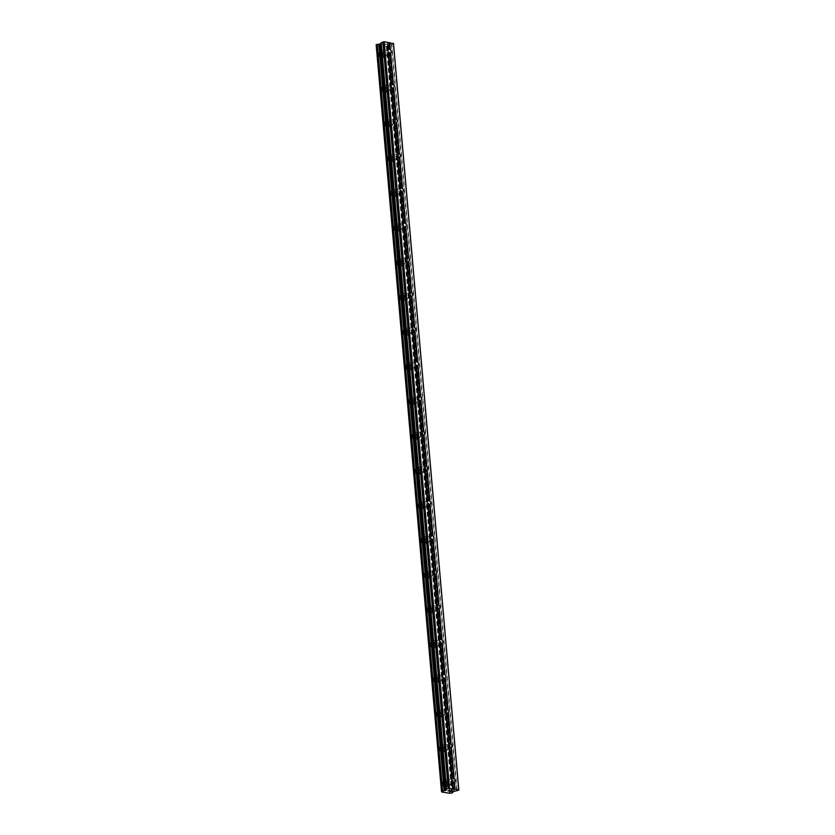 <?xml version="1.0" encoding="UTF-8"?>
<svg xmlns="http://www.w3.org/2000/svg" width="835" height="835" viewBox="0 0 835 835"><rect width="100%" height="100%" fill="white"/><g stroke="black" fill="none" stroke-linecap="round" stroke-linejoin="round"><path stroke-width="0.63" stroke-dasharray="4.17 3.13" d="M446.673 782.186A2.119 1.524 -113 0 1 447.466 780.495A2.119 1.524 -113 0 1 449.908 782.719A2.119 1.524 -113 0 1 449.126 784.409A2.119 1.524 -113 0 1 446.673 782.186M447.341 784.357A3.34 2.39 67 0 0 443.489 780.871A3.34 2.39 67 0 0 442.247 783.522A3.34 2.39 67 0 0 446.099 787.008A3.34 2.39 67 0 0 447.341 784.357A3.34 2.39 67 0 0 443.489 780.871A3.34 2.39 67 0 0 442.247 783.522A3.34 2.39 67 0 0 446.088 787.008A3.34 2.39 67 0 0 447.33 784.357M443.635 747.471A2.119 1.524 -113 0 1 444.429 745.78A2.119 1.524 -113 0 1 446.871 748.003A2.119 1.524 -113 0 1 446.088 749.684A2.119 1.524 -113 0 1 443.635 747.471M444.303 749.632A3.34 2.39 67 0 0 440.452 746.146A3.34 2.39 67 0 0 439.21 748.807A3.34 2.39 67 0 0 443.061 752.293A3.34 2.39 67 0 0 444.303 749.632M444.293 749.642A3.34 2.39 67 0 0 440.452 746.146A3.34 2.39 67 0 0 439.21 748.807A3.34 2.39 67 0 0 443.051 752.293A3.34 2.39 67 0 0 444.293 749.642M440.598 712.746A2.119 1.524 -113 0 1 441.391 711.055A2.119 1.524 -113 0 1 443.834 713.278A2.119 1.524 -113 0 1 443.051 714.969A2.119 1.524 -113 0 1 440.598 712.746M441.266 714.917A3.34 2.39 67 0 0 437.415 711.43A3.34 2.39 67 0 0 436.173 714.082A3.34 2.39 67 0 0 440.024 717.568A3.34 2.39 67 0 0 441.266 714.917A3.34 2.39 67 0 0 437.415 711.43A3.34 2.39 67 0 0 436.173 714.082A3.34 2.39 67 0 0 440.014 717.568A3.34 2.39 67 0 0 441.256 714.917M437.561 678.03A2.119 1.524 -113 0 1 438.354 676.34A2.119 1.524 -113 0 1 440.796 678.563A2.119 1.524 -113 0 1 440.014 680.243A2.119 1.524 -113 0 1 437.561 678.03M438.229 680.201A3.34 2.39 67 0 0 434.377 676.705A3.34 2.39 67 0 0 433.135 679.366A3.34 2.39 67 0 0 436.987 682.853A3.34 2.39 67 0 0 438.229 680.201A3.34 2.39 67 0 0 434.367 676.715A3.34 2.39 67 0 0 433.135 679.366A3.34 2.39 67 0 0 436.976 682.853A3.34 2.39 67 0 0 438.218 680.201M434.524 643.305A2.119 1.524 -113 0 1 435.317 641.624A2.119 1.524 -113 0 1 437.759 643.837A2.119 1.524 -113 0 1 436.976 645.528A2.119 1.524 -113 0 1 434.524 643.305M435.181 645.476A3.34 2.39 67 0 0 431.34 641.99A3.34 2.39 67 0 0 430.098 644.641A3.34 2.39 67 0 0 433.95 648.127A3.34 2.39 67 0 0 435.181 645.476A3.34 2.39 67 0 0 431.33 641.99A3.34 2.39 67 0 0 430.098 644.641A3.34 2.39 67 0 0 433.939 648.127A3.34 2.39 67 0 0 435.181 645.476M431.486 608.59A2.119 1.524 -113 0 1 432.269 606.899A2.119 1.524 -113 0 1 434.722 609.122A2.119 1.524 -113 0 1 433.939 610.803A2.119 1.524 -113 0 1 431.486 608.59M432.144 610.761A3.34 2.39 67 0 0 428.303 607.264A3.34 2.39 67 0 0 427.061 609.926A3.34 2.39 67 0 0 430.912 613.412A3.34 2.39 67 0 0 432.144 610.761A3.34 2.39 67 0 0 428.292 607.275A3.34 2.39 67 0 0 427.061 609.926A3.34 2.39 67 0 0 430.902 613.412A3.34 2.39 67 0 0 432.144 610.761M428.449 573.864A2.119 1.524 -113 0 1 429.232 572.184A2.119 1.524 -113 0 1 431.685 574.397A2.119 1.524 -113 0 1 430.902 576.087A2.119 1.524 -113 0 1 428.449 573.864M429.106 576.035A3.34 2.39 67 0 0 425.265 572.549A3.34 2.39 67 0 0 424.023 575.2A3.34 2.39 67 0 0 427.875 578.686A3.34 2.39 67 0 0 429.106 576.035A3.34 2.39 67 0 0 425.255 572.549A3.34 2.39 67 0 0 424.023 575.2A3.34 2.39 67 0 0 427.864 578.697A3.34 2.39 67 0 0 429.106 576.035M425.412 539.149A2.119 1.524 -113 0 1 426.194 537.458A2.119 1.524 -113 0 1 428.647 539.681A2.119 1.524 -113 0 1 427.854 541.372A2.119 1.524 -113 0 1 425.412 539.149M426.069 541.32A3.34 2.39 67 0 0 422.228 537.834A3.34 2.39 67 0 0 420.986 540.485A3.34 2.39 67 0 0 424.838 543.971A3.34 2.39 67 0 0 426.069 541.32A3.34 2.39 67 0 0 422.218 537.834A3.34 2.39 67 0 0 420.986 540.485A3.34 2.39 67 0 0 424.827 543.971A3.34 2.39 67 0 0 426.069 541.32M422.374 504.423A2.119 1.524 -113 0 1 423.157 502.743A2.119 1.524 -113 0 1 425.61 504.956A2.119 1.524 -113 0 1 424.817 506.647A2.119 1.524 -113 0 1 422.374 504.423M423.032 506.594A3.34 2.39 67 0 0 419.191 503.108A3.34 2.39 67 0 0 417.949 505.76A3.34 2.39 67 0 0 421.8 509.256A3.34 2.39 67 0 0 423.032 506.594A3.34 2.39 67 0 0 419.18 503.108A3.34 2.39 67 0 0 417.949 505.77A3.34 2.39 67 0 0 421.79 509.256A3.34 2.39 67 0 0 423.032 506.594M419.337 469.708A2.119 1.524 -113 0 1 420.12 468.017A2.119 1.524 -113 0 1 422.573 470.241A2.119 1.524 -113 0 1 421.779 471.932A2.119 1.524 -113 0 1 419.337 469.708M419.995 471.879A3.34 2.39 67 0 0 416.154 468.393A3.34 2.39 67 0 0 414.911 471.044A3.34 2.39 67 0 0 418.763 474.53A3.34 2.39 67 0 0 419.995 471.879A3.34 2.39 67 0 0 416.143 468.393A3.34 2.39 67 0 0 414.911 471.044A3.34 2.39 67 0 0 418.752 474.53A3.34 2.39 67 0 0 419.995 471.879M416.3 434.993A2.119 1.524 -113 0 1 417.082 433.302A2.119 1.524 -113 0 1 419.535 435.515A2.119 1.524 -113 0 1 418.742 437.206A2.119 1.524 -113 0 1 416.3 434.993M416.957 437.154A3.34 2.39 67 0 0 413.116 433.668A3.34 2.39 67 0 0 411.874 436.319A3.34 2.39 67 0 0 415.726 439.815A3.34 2.39 67 0 0 416.957 437.154A3.34 2.39 67 0 0 413.106 433.668A3.34 2.39 67 0 0 411.874 436.329A3.34 2.39 67 0 0 415.715 439.815A3.34 2.39 67 0 0 416.957 437.164M413.262 400.268A2.119 1.524 -113 0 1 414.045 398.577A2.119 1.524 -113 0 1 416.498 400.8A2.119 1.524 -113 0 1 415.705 402.491A2.119 1.524 -113 0 1 413.262 400.268M413.92 402.439A3.34 2.39 67 0 0 410.079 398.953A3.34 2.39 67 0 0 408.837 401.604A3.34 2.39 67 0 0 412.688 405.09A3.34 2.39 67 0 0 413.92 402.439A3.34 2.39 67 0 0 410.068 398.953A3.34 2.39 67 0 0 408.837 401.604A3.34 2.39 67 0 0 412.678 405.09A3.34 2.39 67 0 0 413.92 402.439M410.225 365.553A2.119 1.524 -113 0 1 411.008 363.862A2.119 1.524 -113 0 1 413.461 366.085A2.119 1.524 -113 0 1 412.667 367.765A2.119 1.524 -113 0 1 410.225 365.553M410.883 367.713A3.34 2.39 67 0 0 407.042 364.227A3.34 2.39 67 0 0 405.8 366.889A3.34 2.39 67 0 0 409.651 370.375A3.34 2.39 67 0 0 410.883 367.713A3.34 2.39 67 0 0 407.031 364.227A3.34 2.39 67 0 0 405.8 366.889A3.34 2.39 67 0 0 409.641 370.375A3.34 2.39 67 0 0 410.883 367.724M407.188 330.827A2.119 1.524 -113 0 1 407.971 329.136A2.119 1.524 -113 0 1 410.423 331.359A2.119 1.524 -113 0 1 409.63 333.05A2.119 1.524 -113 0 1 407.188 330.827M407.845 332.998A3.34 2.39 67 0 0 404.004 329.512A3.34 2.39 67 0 0 402.762 332.163A3.34 2.39 67 0 0 406.614 335.649A3.34 2.39 67 0 0 407.845 332.998A3.34 2.39 67 0 0 403.994 329.512A3.34 2.39 67 0 0 402.752 332.163A3.34 2.39 67 0 0 406.603 335.649A3.34 2.39 67 0 0 407.845 332.998M404.15 296.112A2.119 1.524 -113 0 1 404.933 294.421A2.119 1.524 -113 0 1 407.386 296.644A2.119 1.524 -113 0 1 406.593 298.325A2.119 1.524 -113 0 1 404.15 296.112M404.808 298.283A3.34 2.39 67 0 0 400.967 294.786A3.34 2.39 67 0 0 399.725 297.448A3.34 2.39 67 0 0 403.566 300.934A3.34 2.39 67 0 0 404.808 298.283A3.34 2.39 67 0 0 400.957 294.797A3.34 2.39 67 0 0 399.714 297.448A3.34 2.39 67 0 0 403.566 300.934A3.34 2.39 67 0 0 404.808 298.283M401.113 261.386A2.119 1.524 -113 0 1 401.896 259.706A2.119 1.524 -113 0 1 404.349 261.919A2.119 1.524 -113 0 1 403.555 263.609A2.119 1.524 -113 0 1 401.113 261.386M401.771 263.557A3.34 2.39 67 0 0 397.93 260.071A3.34 2.39 67 0 0 396.688 262.722A3.34 2.39 67 0 0 400.529 266.208A3.34 2.39 67 0 0 401.771 263.557A3.34 2.39 67 0 0 397.919 260.071A3.34 2.39 67 0 0 396.677 262.722A3.34 2.39 67 0 0 400.529 266.208A3.34 2.39 67 0 0 401.771 263.557M398.076 226.671A2.119 1.524 -113 0 1 398.859 224.98A2.119 1.524 -113 0 1 401.311 227.203A2.119 1.524 -113 0 1 400.518 228.884A2.119 1.524 -113 0 1 398.076 226.671M398.733 228.842A3.34 2.39 67 0 0 394.892 225.346A3.34 2.39 67 0 0 393.65 228.007A3.34 2.39 67 0 0 397.491 231.493A3.34 2.39 67 0 0 398.733 228.842A3.34 2.39 67 0 0 394.882 225.356A3.34 2.39 67 0 0 393.64 228.007A3.34 2.39 67 0 0 397.491 231.493A3.34 2.39 67 0 0 398.733 228.842M395.038 191.946A2.119 1.524 -113 0 1 395.821 190.265A2.119 1.524 -113 0 1 398.274 192.478A2.119 1.524 -113 0 1 397.481 194.169A2.119 1.524 -113 0 1 395.038 191.946M395.696 194.117A3.34 2.39 67 0 0 391.845 190.63A3.34 2.39 67 0 0 390.613 193.282A3.34 2.39 67 0 0 394.454 196.768A3.34 2.39 67 0 0 395.696 194.117A3.34 2.39 67 0 0 391.845 190.63A3.34 2.39 67 0 0 390.603 193.282A3.34 2.39 67 0 0 394.454 196.778A3.34 2.39 67 0 0 395.696 194.117M392.001 157.23A2.119 1.524 -113 0 1 392.784 155.54A2.119 1.524 -113 0 1 395.237 157.763A2.119 1.524 -113 0 1 394.444 159.454A2.119 1.524 -113 0 1 392.001 157.23M392.659 159.401A3.34 2.39 67 0 0 388.807 155.915A3.34 2.39 67 0 0 387.576 158.566A3.34 2.39 67 0 0 391.417 162.053A3.34 2.39 67 0 0 392.659 159.401A3.34 2.39 67 0 0 388.807 155.915A3.34 2.39 67 0 0 387.565 158.566A3.34 2.39 67 0 0 391.417 162.053A3.34 2.39 67 0 0 392.659 159.401M388.964 122.515A2.119 1.524 -113 0 1 389.747 120.825A2.119 1.524 -113 0 1 392.2 123.037A2.119 1.524 -113 0 1 391.406 124.728A2.119 1.524 -113 0 1 388.964 122.515M389.621 124.676A3.34 2.39 67 0 0 385.77 121.19A3.34 2.39 67 0 0 384.538 123.841A3.34 2.39 67 0 0 388.379 127.337A3.34 2.39 67 0 0 389.621 124.676A3.34 2.39 67 0 0 385.77 121.19A3.34 2.39 67 0 0 384.528 123.851A3.34 2.39 67 0 0 388.379 127.337A3.34 2.39 67 0 0 389.621 124.676M385.927 87.79A2.119 1.524 -113 0 1 386.709 86.099A2.119 1.524 -113 0 1 389.162 88.322A2.119 1.524 -113 0 1 388.369 90.013A2.119 1.524 -113 0 1 385.927 87.79M386.584 89.961A3.34 2.39 67 0 0 382.733 86.475A3.34 2.39 67 0 0 381.501 89.126A3.34 2.39 67 0 0 385.342 92.612A3.34 2.39 67 0 0 386.584 89.961A3.34 2.39 67 0 0 382.733 86.475A3.34 2.39 67 0 0 381.491 89.126A3.34 2.39 67 0 0 385.342 92.612A3.34 2.39 67 0 0 386.584 89.961M382.889 53.075A2.119 1.524 -113 0 1 383.672 51.384A2.119 1.524 -113 0 1 386.125 53.597A2.119 1.524 -113 0 1 385.332 55.287A2.119 1.524 -113 0 1 382.889 53.075M383.547 55.235A3.34 2.39 67 0 0 379.695 51.749A3.34 2.39 67 0 0 378.464 54.4A3.34 2.39 67 0 0 382.305 57.897A3.34 2.39 67 0 0 383.547 55.235M383.547 55.246A3.34 2.39 67 0 0 379.695 51.749A3.34 2.39 67 0 0 378.453 54.411A3.34 2.39 67 0 0 382.305 57.897A3.34 2.39 67 0 0 383.547 55.246M381.96 52.918A3.34 2.39 -113 0 1 383.202 50.267A3.34 2.39 -113 0 1 387.043 53.753A3.34 2.39 -113 0 1 385.812 56.404A3.34 2.39 -113 0 1 381.96 52.918M378.808 54.254A3.34 2.39 -113 0 1 380.05 51.603A3.34 2.39 -113 0 1 383.902 55.089A3.34 2.39 -113 0 1 382.66 57.74A3.34 2.39 -113 0 1 378.808 54.254M384.998 87.644A3.34 2.39 -113 0 1 386.24 84.982A3.34 2.39 -113 0 1 390.081 88.468A3.34 2.39 -113 0 1 388.849 91.13A3.34 2.39 -113 0 1 384.998 87.644M381.845 88.98A3.34 2.39 -113 0 1 383.088 86.318A3.34 2.39 -113 0 1 386.939 89.815A3.34 2.39 -113 0 1 385.697 92.466A3.34 2.39 -113 0 1 381.845 88.98M388.035 122.359A3.34 2.39 -113 0 1 389.277 119.708A3.34 2.39 -113 0 1 393.118 123.194A3.34 2.39 -113 0 1 391.886 125.845A3.34 2.39 -113 0 1 388.035 122.359M384.883 123.695A3.34 2.39 -113 0 1 386.125 121.044A3.34 2.39 -113 0 1 389.976 124.53A3.34 2.39 -113 0 1 388.734 127.181A3.34 2.39 -113 0 1 384.883 123.695M391.072 157.074A3.34 2.39 -113 0 1 392.314 154.423A3.34 2.39 -113 0 1 396.155 157.909A3.34 2.39 -113 0 1 394.924 160.571A3.34 2.39 -113 0 1 391.072 157.074M387.92 158.42A3.34 2.39 -113 0 1 389.162 155.759A3.34 2.39 -113 0 1 393.014 159.245A3.34 2.39 -113 0 1 391.772 161.906A3.34 2.39 -113 0 1 387.92 158.42M394.11 191.799A3.34 2.39 -113 0 1 395.352 189.148A3.34 2.39 -113 0 1 399.193 192.635A3.34 2.39 -113 0 1 397.961 195.286A3.34 2.39 -113 0 1 394.11 191.799M390.957 193.135A3.34 2.39 -113 0 1 392.2 190.484A3.34 2.39 -113 0 1 396.051 193.97A3.34 2.39 -113 0 1 394.809 196.622A3.34 2.39 -113 0 1 390.957 193.135M397.147 226.515A3.34 2.39 -113 0 1 398.389 223.863A3.34 2.39 -113 0 1 402.23 227.35A3.34 2.39 -113 0 1 400.998 230.001A3.34 2.39 -113 0 1 397.147 226.515M393.995 227.851A3.34 2.39 -113 0 1 395.237 225.199A3.34 2.39 -113 0 1 399.088 228.686A3.34 2.39 -113 0 1 397.846 231.347A3.34 2.39 -113 0 1 393.995 227.851M400.184 261.24A3.34 2.39 -113 0 1 401.426 258.589A3.34 2.39 -113 0 1 405.267 262.075A3.34 2.39 -113 0 1 404.036 264.726A3.34 2.39 -113 0 1 400.184 261.24M397.032 262.576A3.34 2.39 -113 0 1 398.274 259.925A3.34 2.39 -113 0 1 402.126 263.411A3.34 2.39 -113 0 1 400.883 266.062A3.34 2.39 -113 0 1 397.032 262.576M403.221 295.955A3.34 2.39 -113 0 1 404.464 293.304A3.34 2.39 -113 0 1 408.305 296.79A3.34 2.39 -113 0 1 407.073 299.441A3.34 2.39 -113 0 1 403.221 295.955M400.069 297.291A3.34 2.39 -113 0 1 401.311 294.64A3.34 2.39 -113 0 1 405.163 298.126A3.34 2.39 -113 0 1 403.921 300.788A3.34 2.39 -113 0 1 400.069 297.291M406.259 330.681A3.34 2.39 -113 0 1 407.501 328.019A3.34 2.39 -113 0 1 411.342 331.516A3.34 2.39 -113 0 1 410.11 334.167A3.34 2.39 -113 0 1 406.259 330.681M403.107 332.017A3.34 2.39 -113 0 1 404.349 329.366A3.34 2.39 -113 0 1 408.2 332.852A3.34 2.39 -113 0 1 406.958 335.503A3.34 2.39 -113 0 1 403.107 332.017M409.296 365.396A3.34 2.39 -113 0 1 410.538 362.745A3.34 2.39 -113 0 1 414.39 366.231A3.34 2.39 -113 0 1 413.148 368.882A3.34 2.39 -113 0 1 409.296 365.396M406.144 366.732A3.34 2.39 -113 0 1 407.386 364.081A3.34 2.39 -113 0 1 411.237 367.567A3.34 2.39 -113 0 1 409.995 370.218A3.34 2.39 -113 0 1 406.144 366.732M412.333 400.122A3.34 2.39 -113 0 1 413.575 397.46A3.34 2.39 -113 0 1 417.427 400.946A3.34 2.39 -113 0 1 416.185 403.608A3.34 2.39 -113 0 1 412.333 400.122M409.181 401.458A3.34 2.39 -113 0 1 410.423 398.806A3.34 2.39 -113 0 1 414.275 402.293A3.34 2.39 -113 0 1 413.033 404.944A3.34 2.39 -113 0 1 409.181 401.458M415.371 434.837A3.34 2.39 -113 0 1 416.613 432.186A3.34 2.39 -113 0 1 420.464 435.672A3.34 2.39 -113 0 1 419.222 438.323A3.34 2.39 -113 0 1 415.371 434.837M412.229 436.173A3.34 2.39 -113 0 1 413.461 433.522A3.34 2.39 -113 0 1 417.312 437.008A3.34 2.39 -113 0 1 416.07 439.659A3.34 2.39 -113 0 1 412.229 436.173M418.408 469.562A3.34 2.39 -113 0 1 419.65 466.901A3.34 2.39 -113 0 1 423.502 470.387A3.34 2.39 -113 0 1 422.26 473.048A3.34 2.39 -113 0 1 418.408 469.562M415.266 470.898A3.34 2.39 -113 0 1 416.498 468.237A3.34 2.39 -113 0 1 420.349 471.733A3.34 2.39 -113 0 1 419.107 474.384A3.34 2.39 -113 0 1 415.266 470.898M421.445 504.277A3.34 2.39 -113 0 1 422.687 501.626A3.34 2.39 -113 0 1 426.539 505.112A3.34 2.39 -113 0 1 425.297 507.764A3.34 2.39 -113 0 1 421.445 504.277M418.304 505.613A3.34 2.39 -113 0 1 419.535 502.962A3.34 2.39 -113 0 1 423.387 506.448A3.34 2.39 -113 0 1 422.145 509.099A3.34 2.39 -113 0 1 418.304 505.613M424.483 538.992A3.34 2.39 -113 0 1 425.725 536.341A3.34 2.39 -113 0 1 429.576 539.827A3.34 2.39 -113 0 1 428.334 542.489A3.34 2.39 -113 0 1 424.483 538.992M421.341 540.339A3.34 2.39 -113 0 1 422.573 537.677A3.34 2.39 -113 0 1 426.424 541.163A3.34 2.39 -113 0 1 425.182 543.825A3.34 2.39 -113 0 1 421.341 540.339M427.52 573.718A3.34 2.39 -113 0 1 428.762 571.067A3.34 2.39 -113 0 1 432.613 574.553A3.34 2.39 -113 0 1 431.371 577.204A3.34 2.39 -113 0 1 427.52 573.718M424.378 575.054A3.34 2.39 -113 0 1 425.61 572.403A3.34 2.39 -113 0 1 429.461 575.889A3.34 2.39 -113 0 1 428.219 578.54A3.34 2.39 -113 0 1 424.378 575.054M430.557 608.433A3.34 2.39 -113 0 1 431.799 605.782A3.34 2.39 -113 0 1 435.651 609.268A3.34 2.39 -113 0 1 434.409 611.919A3.34 2.39 -113 0 1 430.557 608.433M427.416 609.769A3.34 2.39 -113 0 1 428.647 607.118A3.34 2.39 -113 0 1 432.499 610.604A3.34 2.39 -113 0 1 431.257 613.266A3.34 2.39 -113 0 1 427.416 609.769M433.595 643.159A3.34 2.39 -113 0 1 434.837 640.508A3.34 2.39 -113 0 1 438.688 643.994A3.34 2.39 -113 0 1 437.446 646.645A3.34 2.39 -113 0 1 433.595 643.159M430.453 644.495A3.34 2.39 -113 0 1 431.685 641.844A3.34 2.39 -113 0 1 435.536 645.33A3.34 2.39 -113 0 1 434.294 647.981A3.34 2.39 -113 0 1 430.453 644.495M436.632 677.874A3.34 2.39 -113 0 1 437.874 675.223A3.34 2.39 -113 0 1 441.725 678.709A3.34 2.39 -113 0 1 440.483 681.36A3.34 2.39 -113 0 1 436.632 677.874M433.49 679.21A3.34 2.39 -113 0 1 434.722 676.559A3.34 2.39 -113 0 1 438.573 680.045A3.34 2.39 -113 0 1 437.331 682.706A3.34 2.39 -113 0 1 433.49 679.21M439.669 712.599A3.34 2.39 -113 0 1 440.911 709.938A3.34 2.39 -113 0 1 444.763 713.434A3.34 2.39 -113 0 1 443.521 716.086A3.34 2.39 -113 0 1 439.669 712.599M436.528 713.935A3.34 2.39 -113 0 1 437.759 711.284A3.34 2.39 -113 0 1 441.611 714.77A3.34 2.39 -113 0 1 440.369 717.422A3.34 2.39 -113 0 1 436.528 713.935M442.707 747.315A3.34 2.39 -113 0 1 443.949 744.663A3.34 2.39 -113 0 1 447.8 748.15A3.34 2.39 -113 0 1 446.558 750.801A3.34 2.39 -113 0 1 442.707 747.315M439.565 748.651A3.34 2.39 -113 0 1 440.796 745.999A3.34 2.39 -113 0 1 444.648 749.486A3.34 2.39 -113 0 1 443.406 752.137A3.34 2.39 -113 0 1 439.565 748.651M445.744 782.04A3.34 2.39 -113 0 1 446.986 779.379A3.34 2.39 -113 0 1 450.837 782.865A3.34 2.39 -113 0 1 449.595 785.526A3.34 2.39 -113 0 1 445.744 782.04M442.602 783.376A3.34 2.39 -113 0 1 443.834 780.725A3.34 2.39 -113 0 1 447.685 784.211A3.34 2.39 -113 0 1 446.443 786.862A3.34 2.39 -113 0 1 442.602 783.376M382.44 44.412L383.463 44.579L382.44 44.412M383.108 44.13L383.662 44.213L383.108 44.13M383.776 44.172L383.223 44.078L383.776 44.172M383.223 44.078L383.891 43.796L383.223 44.078M383.891 43.796L384.914 43.963L383.891 43.796M383.348 44.62L382.19 44.443L383.87 43.723L382.19 44.432L383.348 44.62M385.029 43.911L383.87 43.723L385.029 43.921M385.874 44.119L386.96 44.297L385.874 44.119M387.075 44.245L384.559 44.714L387.075 44.255M393.525 43.629L391.845 44.349L457.152 790.828M376.167 44.787L376.397 45.518L384.079 46.77L387.419 46.228L387.221 45.414L388.463 44.808L391.845 44.349M452.58 791.799L387.283 45.643M381.136 43.608L381.063 42.742M451.14 791.048L449.334 791.215M450.576 790.954L451.923 790.714M450.9 790.547L452.163 790.682M448.854 790.87L448.259 790.902M447.915 790.975L449.721 790.286M386.532 46.52L451.839 793M386.365 46.52L451.672 793M384.789 46.697L450.096 793.166M384.716 46.708L450.023 793.187M384.079 46.77L449.387 793.25M376.397 45.518L441.715 791.987M376.345 45.33L441.621 791.361L376.355 45.309M376.241 44.86L441.548 791.34M376.178 44.819L441.485 791.298M391.438 44.443L456.745 790.922M388.87 44.714L454.177 791.194M388.463 44.808L453.77 791.288M387.367 45.278L452.674 791.747L387.419 46.082M387.221 45.414L452.528 791.872L387.221 45.403M387.471 46.123L452.706 791.737L387.492 46.155M387.419 46.228L452.727 792.707M386.876 46.457L452.184 792.937M386.668 46.51L451.975 792.979M381.282 43.472L446.589 789.941L381.282 43.483M452.32 778.439L447.466 780.495M449.282 743.714L444.429 745.78M446.245 708.998L441.391 711.055M443.208 674.273L438.354 676.34M440.17 639.558L435.317 641.624M437.133 604.832L432.269 606.899M434.096 570.117L429.232 572.184M431.058 535.402L426.194 537.458M428.021 500.676L423.157 502.743M424.984 465.961L420.12 468.017M421.946 431.236L417.082 433.302M418.899 396.521L414.045 398.577M415.861 361.795L411.008 363.862M412.824 327.08L407.971 329.136M409.787 292.354L404.933 294.421M406.749 257.639L401.896 259.706M403.712 222.914L398.859 224.98M400.675 188.199L395.821 190.265M397.637 153.483L392.784 155.54M394.6 118.758L389.747 120.825M391.563 84.043L386.709 86.099M388.525 49.317L383.672 51.384M383.202 50.267L380.05 51.603M386.24 84.982L383.088 86.318M389.277 119.708L386.125 121.044M392.314 154.423L389.162 155.759M395.352 189.148L392.2 190.484M398.389 223.863L395.237 225.199M401.426 258.589L398.274 259.925M404.464 293.304L401.311 294.64M407.501 328.019L404.349 329.366M410.538 362.745L407.386 364.081M413.575 397.46L410.423 398.806M416.613 432.186L413.461 433.522M419.65 466.901L416.498 468.237M422.687 501.626L419.535 502.962M425.725 536.341L422.573 537.677M428.762 571.067L425.61 572.403M431.799 605.782L428.647 607.118M434.837 640.508L431.685 641.844M437.874 675.223L434.722 676.559M440.911 709.938L437.759 711.284M443.949 744.663L440.796 745.999M446.986 779.379L443.834 780.725M449.595 785.526L446.443 786.862M446.558 750.801L443.406 752.137M443.521 716.086L440.369 717.422M440.483 681.36L437.331 682.706M437.446 646.645L434.294 647.981M434.409 611.919L431.257 613.266M431.371 577.204L428.219 578.54M428.334 542.489L425.182 543.825M425.297 507.764L422.145 509.099M422.26 473.048L419.107 474.384M419.222 438.323L416.07 439.659M416.185 403.608L413.033 404.944M413.148 368.882L409.995 370.218M410.11 334.167L406.958 335.503M407.073 299.441L403.921 300.788M404.036 264.726L400.883 266.062M400.998 230.001L397.846 231.347M397.961 195.286L394.809 196.622M394.924 160.571L391.772 161.906M391.886 125.845L388.734 127.181M388.849 91.13L385.697 92.466M385.812 56.404L382.66 57.74M390.185 53.231L385.332 55.287M393.222 87.946L388.369 90.013M396.26 122.672L391.406 124.728M399.297 157.387L394.444 159.454M402.334 192.102L397.481 194.169M405.372 226.828L400.518 228.884M408.409 261.543L403.555 263.609M411.446 296.268L406.593 298.325M414.484 330.984L409.63 333.05M417.531 365.709L412.667 367.765M420.569 400.424L415.705 402.491M423.606 435.15L418.742 437.206M426.643 469.865L421.779 471.932M429.681 504.59L424.817 506.647M432.718 539.306L427.854 541.372M435.755 574.021L430.902 576.087M438.792 608.746L433.939 610.803M441.83 643.461L436.976 645.528M444.867 678.187L440.014 680.243M447.904 712.902L443.051 714.969M450.942 747.628L446.088 749.684M453.979 782.343L449.126 784.409M387.116 45.862L452.424 792.332M387.492 46.165L452.716 791.726M376.543 45.08L441.851 791.559"/><path stroke-width="1.25" d="M454.47 782.082L454.031 782.322A2.119 1.524 -113 0 1 453.979 782.343A2.119 1.524 -113 0 1 452.57 782.082L452.518 781.758A2.119 1.524 -113 0 1 451.735 780.036A2.119 1.524 -113 0 1 452.236 778.523L452.257 778.46A2.119 1.524 -113 0 1 452.32 778.439A2.119 1.524 -113 0 1 453.718 778.7L454.188 778.846A2.119 1.524 -113 0 1 454.971 780.568A2.119 1.524 -113 0 1 454.47 782.082L455.085 789.148L458.832 790.108L452.674 791.747L452.184 792.937L449.387 793.25L441.715 791.987L441.475 791.256L446.443 790.087L446.37 789.211L448.197 788.365L455.085 789.148M451.432 747.356L450.994 747.596A2.119 1.524 -113 0 1 450.942 747.628A2.119 1.524 -113 0 1 449.533 747.356L449.48 747.043A2.119 1.524 -113 0 1 448.698 745.321A2.119 1.524 -113 0 1 449.199 743.808L449.22 743.745A2.119 1.524 -113 0 1 449.282 743.714A2.119 1.524 -113 0 1 450.681 743.985L451.15 744.131A2.119 1.524 -113 0 1 451.933 745.853A2.119 1.524 -113 0 1 451.432 747.356L454.188 778.846M448.395 712.641L447.957 712.881A2.119 1.524 -113 0 1 447.904 712.902A2.119 1.524 -113 0 1 446.495 712.641L446.443 712.318A2.119 1.524 -113 0 1 445.66 710.595A2.119 1.524 -113 0 1 446.161 709.082L446.182 709.019A2.119 1.524 -113 0 1 446.245 708.998A2.119 1.524 -113 0 1 447.643 709.259L448.113 709.406A2.119 1.524 -113 0 1 448.896 711.128A2.119 1.524 -113 0 1 448.395 712.641L451.15 744.131M445.358 677.926L444.919 678.156A2.119 1.524 -113 0 1 444.867 678.187A2.119 1.524 -113 0 1 443.458 677.916L443.406 677.602A2.119 1.524 -113 0 1 442.623 675.88A2.119 1.524 -113 0 1 443.124 674.367L443.145 674.304A2.119 1.524 -113 0 1 443.208 674.273A2.119 1.524 -113 0 1 444.606 674.544L445.076 674.69A2.119 1.524 -113 0 1 445.859 676.413A2.119 1.524 -113 0 1 445.358 677.926L448.113 709.406M442.32 643.201L441.882 643.441A2.119 1.524 -113 0 1 441.83 643.461A2.119 1.524 -113 0 1 440.421 643.201L440.369 642.877A2.119 1.524 -113 0 1 439.586 641.155A2.119 1.524 -113 0 1 440.087 639.652L440.108 639.589A2.119 1.524 -113 0 1 440.17 639.558A2.119 1.524 -113 0 1 441.569 639.819L442.039 639.965A2.119 1.524 -113 0 1 442.821 641.687A2.119 1.524 -113 0 1 442.32 643.201L445.076 674.69M439.283 608.485L438.845 608.715A2.119 1.524 -113 0 1 438.792 608.746A2.119 1.524 -113 0 1 437.383 608.475L437.331 608.162A2.119 1.524 -113 0 1 436.548 606.44A2.119 1.524 -113 0 1 437.049 604.926L437.07 604.864A2.119 1.524 -113 0 1 437.133 604.832A2.119 1.524 -113 0 1 438.532 605.104L439.001 605.25A2.119 1.524 -113 0 1 439.784 606.972A2.119 1.524 -113 0 1 439.283 608.485L442.039 639.965M436.246 573.76L435.807 574A2.119 1.524 -113 0 1 435.755 574.021A2.119 1.524 -113 0 1 434.346 573.76L434.294 573.447A2.119 1.524 -113 0 1 433.511 571.714A2.119 1.524 -113 0 1 434.012 570.211L434.033 570.148A2.119 1.524 -113 0 1 434.096 570.117A2.119 1.524 -113 0 1 435.494 570.389L435.964 570.524A2.119 1.524 -113 0 1 436.747 572.246A2.119 1.524 -113 0 1 436.246 573.76L439.001 605.25M433.208 539.045L432.77 539.274A2.119 1.524 -113 0 1 432.718 539.306A2.119 1.524 -113 0 1 431.309 539.034L431.257 538.721A2.119 1.524 -113 0 1 430.474 536.999A2.119 1.524 -113 0 1 430.975 535.485L430.996 535.423A2.119 1.524 -113 0 1 431.058 535.402A2.119 1.524 -113 0 1 432.457 535.663L432.927 535.809A2.119 1.524 -113 0 1 433.709 537.531A2.119 1.524 -113 0 1 433.208 539.045L435.964 570.524M430.171 504.319L429.733 504.559A2.119 1.524 -113 0 1 429.681 504.59A2.119 1.524 -113 0 1 428.271 504.319L428.219 504.006A2.119 1.524 -113 0 1 427.436 502.284A2.119 1.524 -113 0 1 427.938 500.77L427.958 500.708A2.119 1.524 -113 0 1 428.021 500.676A2.119 1.524 -113 0 1 429.42 500.948L429.889 501.083A2.119 1.524 -113 0 1 430.672 502.806A2.119 1.524 -113 0 1 430.171 504.319L432.927 535.809M427.134 469.604L426.695 469.834A2.119 1.524 -113 0 1 426.643 469.865A2.119 1.524 -113 0 1 425.234 469.604L425.182 469.28A2.119 1.524 -113 0 1 424.399 467.558A2.119 1.524 -113 0 1 424.9 466.045L424.921 465.982A2.119 1.524 -113 0 1 424.984 465.961A2.119 1.524 -113 0 1 426.382 466.222L426.842 466.368A2.119 1.524 -113 0 1 427.635 468.091A2.119 1.524 -113 0 1 427.134 469.604L429.889 501.083M424.096 434.878L423.658 435.118A2.119 1.524 -113 0 1 423.606 435.15A2.119 1.524 -113 0 1 422.197 434.878L422.145 434.565A2.119 1.524 -113 0 1 421.362 432.843A2.119 1.524 -113 0 1 421.863 431.33L421.884 431.267A2.119 1.524 -113 0 1 421.946 431.236A2.119 1.524 -113 0 1 423.345 431.507L423.804 431.643A2.119 1.524 -113 0 1 424.597 433.365A2.119 1.524 -113 0 1 424.096 434.878L426.842 466.368M421.059 400.163L420.621 400.403A2.119 1.524 -113 0 1 420.569 400.424A2.119 1.524 -113 0 1 419.16 400.163L419.107 399.84A2.119 1.524 -113 0 1 418.325 398.118A2.119 1.524 -113 0 1 418.826 396.604L418.846 396.541A2.119 1.524 -113 0 1 418.899 396.521A2.119 1.524 -113 0 1 420.308 396.782L420.767 396.928A2.119 1.524 -113 0 1 421.56 398.65A2.119 1.524 -113 0 1 421.059 400.163L423.804 431.643M418.022 365.438L417.583 365.678A2.119 1.524 -113 0 1 417.531 365.709A2.119 1.524 -113 0 1 416.122 365.438L416.07 365.125A2.119 1.524 -113 0 1 415.287 363.402A2.119 1.524 -113 0 1 415.788 361.889L415.809 361.826A2.119 1.524 -113 0 1 415.861 361.795A2.119 1.524 -113 0 1 417.27 362.066L417.73 362.213A2.119 1.524 -113 0 1 418.523 363.935A2.119 1.524 -113 0 1 418.022 365.438L420.767 396.928M414.974 330.723L414.546 330.963A2.119 1.524 -113 0 1 414.484 330.984A2.119 1.524 -113 0 1 413.085 330.723L413.033 330.399A2.119 1.524 -113 0 1 412.239 328.677A2.119 1.524 -113 0 1 412.751 327.163L412.772 327.101A2.119 1.524 -113 0 1 412.824 327.08A2.119 1.524 -113 0 1 414.233 327.341L414.692 327.487A2.119 1.524 -113 0 1 415.486 329.209A2.119 1.524 -113 0 1 414.974 330.723L417.73 362.213M411.937 296.007L411.509 296.237A2.119 1.524 -113 0 1 411.446 296.268A2.119 1.524 -113 0 1 410.048 295.997L409.995 295.684A2.119 1.524 -113 0 1 409.202 293.962A2.119 1.524 -113 0 1 409.714 292.448L409.734 292.386A2.119 1.524 -113 0 1 409.787 292.354A2.119 1.524 -113 0 1 411.196 292.626L411.655 292.772A2.119 1.524 -113 0 1 412.448 294.494A2.119 1.524 -113 0 1 411.937 296.007L414.692 327.487M408.899 261.282L408.472 261.522A2.119 1.524 -113 0 1 408.409 261.543A2.119 1.524 -113 0 1 407.01 261.282L406.958 260.958A2.119 1.524 -113 0 1 406.165 259.236A2.119 1.524 -113 0 1 406.676 257.733L406.697 257.671A2.119 1.524 -113 0 1 406.749 257.639A2.119 1.524 -113 0 1 408.158 257.9L408.618 258.046A2.119 1.524 -113 0 1 409.411 259.768A2.119 1.524 -113 0 1 408.899 261.282L411.655 292.772M405.862 226.567L405.434 226.796A2.119 1.524 -113 0 1 405.372 226.828A2.119 1.524 -113 0 1 403.973 226.556L403.921 226.243A2.119 1.524 -113 0 1 403.128 224.521A2.119 1.524 -113 0 1 403.639 223.008L403.66 222.945A2.119 1.524 -113 0 1 403.712 222.914A2.119 1.524 -113 0 1 405.121 223.185L405.58 223.331A2.119 1.524 -113 0 1 406.374 225.053A2.119 1.524 -113 0 1 405.862 226.567L408.618 258.046M402.825 191.841L402.397 192.081A2.119 1.524 -113 0 1 402.334 192.102A2.119 1.524 -113 0 1 400.936 191.841L400.883 191.528A2.119 1.524 -113 0 1 400.09 189.796A2.119 1.524 -113 0 1 400.602 188.292L400.623 188.23A2.119 1.524 -113 0 1 400.675 188.199A2.119 1.524 -113 0 1 402.084 188.47L402.543 188.606A2.119 1.524 -113 0 1 403.336 190.328A2.119 1.524 -113 0 1 402.825 191.841L405.58 223.331M399.788 157.126L399.36 157.356A2.119 1.524 -113 0 1 399.297 157.387A2.119 1.524 -113 0 1 397.898 157.116L397.846 156.803A2.119 1.524 -113 0 1 397.053 155.08A2.119 1.524 -113 0 1 397.564 153.567L397.585 153.504A2.119 1.524 -113 0 1 397.637 153.483A2.119 1.524 -113 0 1 399.046 153.744L399.506 153.891A2.119 1.524 -113 0 1 400.299 155.613A2.119 1.524 -113 0 1 399.788 157.126L402.543 188.606M396.75 122.401L396.322 122.641A2.119 1.524 -113 0 1 396.26 122.672A2.119 1.524 -113 0 1 394.861 122.401L394.809 122.087A2.119 1.524 -113 0 1 394.016 120.365A2.119 1.524 -113 0 1 394.527 118.852L394.548 118.789A2.119 1.524 -113 0 1 394.6 118.758A2.119 1.524 -113 0 1 396.009 119.029L396.468 119.165A2.119 1.524 -113 0 1 397.251 120.887A2.119 1.524 -113 0 1 396.75 122.401L399.506 153.891M393.713 87.685L393.285 87.915A2.119 1.524 -113 0 1 393.222 87.946A2.119 1.524 -113 0 1 391.824 87.685L391.772 87.362A2.119 1.524 -113 0 1 390.978 85.64A2.119 1.524 -113 0 1 391.479 84.126L391.511 84.064A2.119 1.524 -113 0 1 391.563 84.043A2.119 1.524 -113 0 1 392.972 84.304L393.431 84.45A2.119 1.524 -113 0 1 394.214 86.172A2.119 1.524 -113 0 1 393.713 87.685L396.468 119.165M387.941 50.925A2.119 1.524 -113 0 1 388.442 49.411L388.473 49.349A2.119 1.524 -113 0 1 388.525 49.317A2.119 1.524 -113 0 1 389.935 49.589L390.394 49.724A2.119 1.524 -113 0 1 391.177 51.457A2.119 1.524 -113 0 1 390.676 52.96L390.248 53.2A2.119 1.524 -113 0 1 390.185 53.231A2.119 1.524 -113 0 1 388.786 52.96L388.734 52.647A2.119 1.524 -113 0 1 387.941 50.925M446.37 789.2L381.063 42.742L384.183 41.75L393.525 43.629L458.832 790.108M446.443 790.087L381.136 43.608L376.167 44.787L441.475 791.246L376.167 44.777M449.334 791.215L451.14 791.048M450.576 790.954L451.923 790.714M450.9 790.547L452.163 790.693L450.483 791.403L452.152 790.693M448.854 790.881L449.721 790.286L448.259 790.912M447.936 790.985L449.721 790.286M390.676 52.96L393.431 84.45M393.421 43.263L458.728 789.743M389.778 42.669L390.394 49.724M390.248 53.2L392.972 84.304M388.786 52.96L391.511 84.064M388.734 52.647L391.479 84.126M393.285 87.915L396.009 119.029M391.824 87.685L394.548 118.789M391.772 87.362L394.527 118.852M396.322 122.641L399.046 153.744M394.861 122.401L397.585 153.504M394.809 122.087L397.564 153.567M399.36 157.356L402.084 188.47M397.898 157.116L400.623 188.23M397.846 156.803L400.602 188.292M402.397 192.081L405.121 223.185M400.936 191.841L403.66 222.945M400.883 191.528L403.639 223.008M405.434 226.796L408.158 257.9M403.973 226.556L406.697 257.671M403.921 226.243L406.676 257.733M408.472 261.522L411.196 292.626M407.01 261.282L409.734 292.386M406.958 260.958L409.714 292.448M411.509 296.237L414.233 327.341M410.048 295.997L412.772 327.101M409.995 295.684L412.751 327.163M414.546 330.963L417.27 362.066M413.085 330.723L415.809 361.826M413.033 330.399L415.788 361.889M417.583 365.678L420.308 396.782M416.122 365.438L418.846 396.541M416.07 365.125L418.826 396.604M420.621 400.403L423.345 431.507M419.16 400.163L421.884 431.267M419.107 399.84L421.863 431.33M423.658 435.118L426.382 466.222M422.197 434.878L424.921 465.982M422.145 434.565L424.9 466.045M426.695 469.834L429.42 500.948M425.234 469.604L427.958 500.708M425.182 469.28L427.938 500.77M429.733 504.559L432.457 535.663M428.271 504.319L430.996 535.423M428.219 504.006L430.975 535.485M432.77 539.274L435.494 570.389M431.309 539.034L434.033 570.148M431.257 538.721L434.012 570.211M435.807 574L438.532 605.104M434.346 573.76L437.07 604.864M434.294 573.447L437.049 604.926M438.845 608.715L441.569 639.819M437.383 608.475L440.108 639.589M437.331 608.162L440.087 639.652M441.882 643.441L444.606 674.544M440.421 643.201L443.145 674.304M440.369 642.877L443.124 674.367M444.919 678.156L447.643 709.259M443.458 677.916L446.182 709.019M443.406 677.602L446.161 709.082M447.957 712.881L450.681 743.985M446.495 712.641L449.22 743.745M446.443 712.318L449.199 743.808M450.994 747.596L453.718 778.7M449.533 747.356L452.257 778.46M449.48 747.043L452.236 778.523M454.031 782.322L454.637 789.19M452.57 782.082L453.175 788.95M452.518 781.758L453.134 788.824M378.829 44.255L444.136 790.735M379.007 44.234L444.314 790.714M382.889 41.886L448.197 788.365M384.183 41.75L449.501 788.23M387.826 42.345L388.442 49.411M387.868 42.47L388.473 49.349M389.329 42.71L389.935 49.589M452.654 791.757L452.727 792.561M452.716 791.726L452.789 792.592M376.241 44.714L441.548 791.194M376.783 44.485L442.091 790.964M376.982 44.432L442.289 790.912M377.117 44.422L442.425 790.902M377.284 44.422L442.592 790.891M379.633 44.172L444.94 790.641M380.04 44.078L445.347 790.547M381.209 42.606L446.516 789.075M381.063 42.731L446.37 789.211"/></g></svg>
